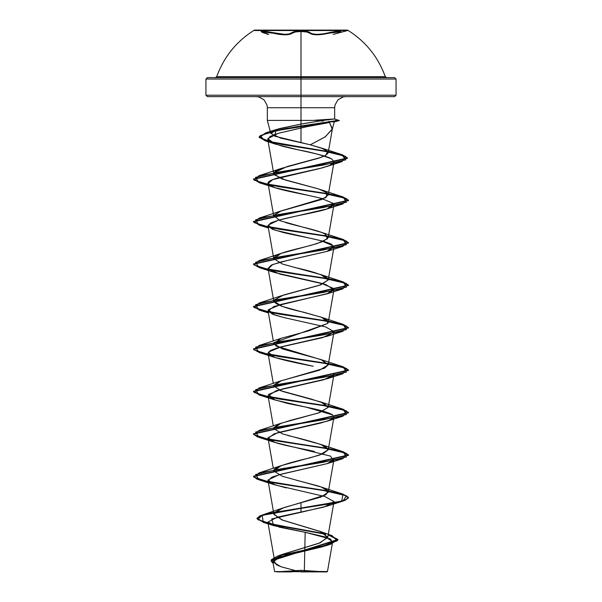 <?xml version="1.0" encoding="UTF-8"?>
<svg xmlns="http://www.w3.org/2000/svg" width="602" height="602" viewBox="0 0 602 602"><rect width="100%" height="100%" fill="white"/><g stroke="black" fill="none" stroke-linecap="round" stroke-linejoin="round"><path stroke-width="0.9" d="M396.056 79.05L394.626 77.628L301 77.628L301 76.672L385.28 76.672L301 76.672L301 30.1L347.572 30.1L254.428 30.1L254.428 30.544L301 30.544L301 30.1L301 76.672L301 71.405L301 76.672L385.28 76.672L216.72 76.672L301 76.672L301 77.628L215.381 77.628L301 77.628L301 79.05L301 77.628L207.374 77.628L209.172 77.628L207.374 77.628L205.944 79.05L396.056 79.05L301 79.05L301 95.214L396.056 95.214L301 95.214L301 96.636L394.626 96.636L392.828 96.636L394.626 96.636L396.056 95.214L301 95.214L396.056 95.214L396.056 79.05L205.944 79.05L301 79.05L301 95.214L301 77.628L209.172 77.628M333.29 34.374L347.572 30.544L254.428 30.544L301 30.544L301 31.041L301 30.544L347.572 30.544L254.428 30.1C236.503 41.29 223.936 56.814 216.72 76.672L301 76.672L301 87.433M298.125 31.138L301 31.041C305.726 31.086 308.751 31.635 310.075 32.681A0.474 0.451 -44.1 0 0 309.639 33.14L306.546 31.944L301.008 31.5L301.008 70.953L301.008 31.5L295.469 31.944L292.376 33.14C289.065 35.337 282.541 35.337 272.811 33.14L262.005 31.522L261.614 32.041L264.173 33.14L261.11 31.462L262.374 31.041L284.851 34.374L289.411 33.893L293.174 31.989L298.125 31.138M267.431 33.885L263.962 32.681C258.905 30.529 261.93 30.529 273.037 32.681L272.811 33.14L279.027 34.352L285.024 34.833L289.75 34.352L292.376 33.14A0.474 0.451 43.9 0 0 291.94 32.681A0.474 0.451 -136.1 0 1 292.376 33.14C293.633 32.094 296.515 31.545 301.008 31.5C305.5 31.545 308.382 32.094 309.639 33.14L312.272 34.344L316.976 34.826L329.189 33.14C319.459 35.33 312.942 35.33 309.639 33.14A0.474 0.451 135.9 0 1 310.075 32.681C313.251 34.871 319.549 34.871 328.963 32.681L329.189 33.14L328.963 32.681C340.062 30.529 343.087 30.529 338.023 32.681L337.812 33.14L340.371 32.049L339.987 31.522L329.189 33.14L340.597 31.771L337.812 33.14L340.845 31.492L337.888 31.138L322.958 33.885L317.156 34.367L312.604 33.885L306.824 31.485L301 31.041C296.282 31.093 293.257 31.635 291.94 32.681C288.757 34.878 282.451 34.878 273.037 32.681L272.811 33.14L261.388 31.771L267.755 34.352M340.371 32.049L339.987 31.522M267.86 522.13L274.572 560.53L281.427 554.773L319.022 543.245L327.744 537.488L333.959 501.917L323.899 507.102L277.206 517.208L267.86 522.13L279.456 527.209L305.176 532.296L304.319 571.486L327.413 571.516L301 571.9L301 570.32L301 571.9L325.155 571.9M299.028 571.591L327.345 571.516L304.319 571.486L305.176 532.296L325.389 536.969L332.688 541.634L322.77 546.706L280.502 556.858L272.902 561.929L281.029 566.76L299.028 571.591L274.602 571.569L327.074 571.9L325.095 571.9L327.465 571.516L321.227 571.501M331.785 119.241L334.659 118.993L334.659 107.728L301 107.728L301 120.4L301 107.728L267.341 107.728L267.341 120.4L301 120.4L301 107.728L334.659 107.728L301 107.728L301 96.636L301 107.728L267.341 107.728L301 107.728L301 120.4L314.823 120.4L267.341 120.4L301 120.4L301 142.742L301 120.4L323.312 120.4L334.479 118.985L314.823 120.219L330.174 119.346M329.482 122.507L332.274 129.295L324.914 137.053L310.271 144.811L280.547 138.076L270.825 133.418L278.779 128.753L301 124.087L276.167 129.55L274.617 136.15L310.271 144.811L325.283 136.82L332.387 128.82L329.482 122.507L309.15 126.164L278.199 133.335L270.215 136.391L267.762 139.446L271.863 142.787L282.097 146.113C298.359 150.357 324.486 154.631 331.604 158.936C321.777 155.098 310.835 152.11 298.773 149.973L275.114 144.044L267.822 138.686L278.199 133.335L305.523 126.954L329.482 122.507M328 151.847L282.203 144.488L265.279 140.808L259.138 137.128L266.656 132.989L286.1 128.851L339.077 120.581L334.253 121.92L328.624 121.446L334.072 121.928L339.077 120.581L334.479 118.985L323.312 120.4L301 120.4L301 124.087L323.312 120.4L304.033 123.538M205.944 79.05L205.944 95.214L301 95.214L205.944 95.214L301 95.214L301 96.636L282.737 96.636L392.828 96.636M327.744 537.488L320.798 531.724L282.759 520.203L273.94 514.447L268.04 480.689L272.872 484.158L286.326 487.944M274.535 512.52L283.993 507.561L321.069 497.011L328.225 492.286L328.15 491.413C327.337 489.539 323.831 487.673 317.623 485.814L296.312 480.208M273.91 470.034L274.67 469.003C278.718 465.993 290.578 462.261 310.248 457.806L322.958 453.81L328.225 449.822L325.735 446.609C320.535 443.998 307.772 440.258 287.447 435.404M273.91 427.578L279.253 423.928L290.781 420.286L318.435 413.002L328.225 407.373L323.831 403.182L310.925 398.983L280.208 390.593M273.91 385.122L280.163 381.111L324.531 368.191L328.225 364.917L322.454 360.131L275.453 345.789M273.91 342.666L327.804 323.379L328.225 322.454L321.543 317.322L303.558 312.182C285.288 308.269 275.355 304.537 273.752 300.985M273.91 300.202L283.625 294.995L320.7 284.859L328.225 279.998L327.864 278.575C322.981 274.843 311.738 271.111 294.16 267.378M273.91 257.746L275.317 256.174C280.05 252.449 298.442 248.709 312.303 244.969L323.417 241.334L328.225 237.542L324.711 233.772C317.502 230.039 298.043 226.307 285.574 222.567M273.91 215.29L279.96 211.37L322.762 199.164L328.225 195.086L325.991 192.023L318.721 188.96L282.06 178.982L273.775 173.858L267.762 139.446M273.91 172.834L287.124 166.558L321.167 157.318L325.562 155.459L328.18 152.885L323.575 148.845L310.271 144.811L321.438 148.024L327.804 151.538L325.562 155.459L318.744 158.16L280.999 168.515L274.775 171.705L274.143 174.708L285.792 180.179L318.721 188.96L327.232 192.941L326.013 197.546L281.006 210.971L273.797 215.644L280.133 220.738L321.001 232.206L324.711 233.772L327.638 238.685L317.073 243.599L280.999 253.434L273.775 258.74L282.496 264.045L321.001 274.662L328.225 279.968L319.512 285.273L280.999 295.891L273.775 301.196L282.488 306.501L320.994 317.119L327.164 320.249L327.804 323.379L308.615 330.867L281.006 338.347L273.775 343.652L282.488 348.957L320.994 359.575L328.225 364.88L319.504 370.185L281.006 380.803L273.775 386.108L282.496 391.413L320.994 402.031L328.225 407.336L319.504 412.641L281.006 423.259L273.775 428.564L282.488 433.869L320.994 444.487L328.225 449.792L319.512 455.104L281.006 465.715L273.775 471.02L282.488 476.332L320.994 486.943L327.864 490.856L325.968 494.776L301 502.602L301 508.035L262.359 514.966L257.829 519.654L273.015 524.35L324.952 533.741L281.826 526.02L263.842 522.167L256.956 518.307L260.154 515.741L269.448 513.175L301 508.035L269.448 513.529L260.154 516.095L256.956 518.661L264.007 522.566L282.368 526.472L325.772 534.29L263.202 522.325L262.216 515.357L301 508.389L301 512.287L271.69 518.954L273.669 525.614L305.176 532.296L330.566 539.031L332.334 542.394L325.863 545.758L285.205 555.465L273.496 560.327L276.89 565.18M328.225 195.086L334.012 161.976L329.806 165.369L322.853 167.74L278.786 177.628C270.712 179.915 267.145 181.947 268.101 183.708C268.785 187.771 291.345 191.827 310.707 195.883M273.775 216.314L268.101 183.708M328.225 237.542L333.959 204.718L329.475 208.051C321.062 211.776 294.408 215.832 278.312 220.219L270.471 223.079L268.04 225.946L272.255 229.166L282.872 232.387C298.765 236.308 325.133 240.364 331.965 244.562M328.225 279.998L333.959 247.174L327.006 251.403L280.72 262.02L271.299 265.121L268.04 268.402L268.214 268.898L279.877 274.083L325.547 284.453L333.959 289.637L328.782 293.234L274.083 306.456L268.04 310.858L272.586 314.214L284.001 317.578L274.798 315.027L268.311 309.721L280.968 304.416L327.202 293.799L333.689 288.493L321.032 283.188L274.798 272.571L268.214 268.898L272.729 264.511L288.749 260.124L327.195 251.343L333.689 246.037L321.032 240.732L274.805 230.114L268.123 225.171L278.312 220.219L327.195 208.886L333.689 203.581L321.032 198.276L274.798 187.658L268.071 183.633L272.714 179.599L319.948 168.5L329.806 165.369C334.298 164.165 334.9 162.021 331.604 158.936M328.225 364.917L333.959 332.093L322.574 337.647L278.214 347.61L270.448 350.462L268.04 353.321L268.387 354.081C269.094 356.557 284.031 360.613 313.206 366.249L274.805 357.49L268.311 352.178L280.968 346.872L327.195 336.262L333.952 331.589L325.577 326.916L284.001 317.578M328.225 407.373L333.959 374.542L323.959 379.712L276.461 390.593L268.04 395.777L272.932 399.276L285.16 402.761C293.633 405.229 323.289 409.285 332.778 414.928L306.704 407.321L274.798 399.946L268.454 394.43L282.045 389.058L327.195 378.718L333.373 375.603M328.225 449.822L333.959 417.005L330.046 420.098L320.663 423.063L274.52 433.681L268.04 438.233L268.605 439.264C271.75 443.32 296.018 447.376 314.432 451.44M328.225 492.286L333.959 459.461L327.255 463.608L282.308 473.902L272.014 477.085L268.04 480.689M274.715 559.333L282.564 554.314L320.144 542.816L327.774 537.067L319.767 531.318L281.736 519.819L273.91 514.07L281.894 508.321L301 502.602L301 508.035L341.725 501.082L342.982 494.129L328.451 490.969L343.208 494.197L348.528 497.425L344.908 500.074L334.607 502.73L301 508.389L334.607 503.084L344.908 500.428L348.528 497.779L343.193 494.543L328.391 491.315M328.256 534.546L332.138 535.675L337.24 540.822L322.664 545.969L277.311 556.256L271.359 559.687L273.112 563.118L271.081 560.605L337.978 539.475L328.256 534.546M300.293 571.539L300.744 571.659L300.293 571.539M279.027 566.068L271.126 560.575L282.24 555.089L330.934 544.103L337.933 539.497L328.195 534.885L337.978 539.828L271.081 560.959L273.18 563.517M209.172 96.636L282.737 96.636M319.263 96.636L207.374 96.636L205.944 95.214M327.879 490.871L268.627 481.743L327.879 490.871M268.214 481.668L254.089 477.281L259.018 472.901L323.274 462.283L346.436 456.978L342.982 451.673L328.451 448.513L343.208 451.741L348.528 454.969L253.472 476.197L257.317 478.929L268.214 481.668M327.879 448.415L268.627 439.287L327.879 448.415M268.214 439.212L254.089 434.825L259.018 430.445L323.282 419.827L346.436 414.522L342.982 409.217L328.451 406.057L343.208 409.285L348.528 412.513L253.472 433.741L257.31 436.473L268.214 439.212M327.872 405.959L269.35 396.974L254.217 392.481L259.018 387.989L323.274 377.371L346.436 372.066L342.982 366.753L328.451 363.6L343.208 366.829L348.528 370.057L253.472 391.277L260.305 394.95L278.846 398.622L327.872 405.959M327.872 363.503L268.627 354.375L327.872 363.503M268.214 354.292L254.089 349.912L259.018 345.525L323.274 334.915L346.436 329.61L342.982 324.297L328.451 321.144L343.208 324.373L348.528 327.593L253.472 348.829L257.317 351.56L268.214 354.292M327.872 321.047L269.35 312.054L254.217 307.562L259.018 303.069L323.282 292.459L346.436 287.146L342.982 281.841L328.451 278.688L343.208 281.909L348.528 285.137L253.472 306.365L260.305 310.038L278.846 313.702L327.872 321.047M327.872 278.583L268.627 269.463L327.872 278.583M268.214 269.38L254.089 265L259.018 260.613L323.274 250.003L346.436 244.69L342.982 239.385L328.451 236.232L343.208 239.453L348.528 242.681L253.472 263.909L257.31 266.648L268.214 269.38M327.879 236.127L269.35 227.142L254.217 222.65L259.018 218.157L323.274 207.547L346.436 202.234L342.982 196.929L328.451 193.776L343.208 196.997L348.528 200.225L253.472 221.453L260.312 225.125L278.846 228.79L327.879 236.127M327.872 193.671L269.342 184.686L254.217 180.194L259.018 175.701L323.086 165.114L345.751 159.823L341.605 154.533L328.406 151.569L342.38 154.774L347.482 157.98L253.472 178.997L260.305 182.669L278.846 186.334L327.872 193.671M327.736 151.448L272.277 142.222L259.454 137.61L265.452 132.997L296.989 126.608L339.077 120.219L286.1 128.497L266.656 132.636L259.138 136.774L265.241 140.447L282.067 144.111L327.736 151.448M328.09 491.262L269.117 482.194M268.274 482.029L257.332 479.29L253.472 476.551L348.528 455.323L343.193 452.087L328.391 448.859M328.09 448.806L269.117 439.738M268.274 439.573L257.332 436.834L253.472 434.095L348.528 412.867L343.193 409.631L328.391 406.403M328.09 406.35L278.959 398.991L260.342 395.311L253.472 391.639L348.528 370.411L343.193 367.175L328.391 363.947M328.09 363.894L278.967 356.534L260.342 352.855L253.472 349.183L348.528 327.947L343.193 324.719L328.391 321.483M328.09 321.43L278.959 314.078L260.342 310.399L253.472 306.719L348.528 285.491L343.193 282.263L328.391 279.027M328.09 278.974L278.959 271.622L260.342 267.943L253.472 264.263L348.528 243.035L343.193 239.807L328.391 236.571M328.09 236.518L278.967 229.166L260.342 225.487L253.472 221.807L348.528 200.579L343.193 197.351L328.391 194.115M328.09 194.062L278.959 186.71L260.342 183.031L253.472 179.351L347.482 158.334L342.365 155.12L328.346 151.907M334.479 118.985L339.077 120.581L276.739 130.626L260.139 135.646L264.835 140.672L323.981 151.132L345.533 156.369L342.102 161.599L278.162 172.127L255.474 177.387L259.018 182.647L323.282 193.265L346.436 198.57L342.982 203.875L278.718 214.493L255.564 219.798L259.018 225.103L323.274 235.721L346.436 241.026L342.982 246.331L278.726 256.949L255.564 262.254L259.018 267.559L323.274 278.177L346.436 283.482L342.982 288.787L278.726 299.405L255.564 304.71L259.018 310.015L323.282 320.633L346.436 325.938L342.982 331.25L278.718 341.861L255.564 347.166L259.018 352.479L323.274 363.089L346.436 368.394L342.982 373.707L278.726 384.317L255.564 389.622L259.018 394.935L323.274 405.545L346.436 410.85L342.982 416.163L278.726 426.773L255.564 432.078L259.018 437.391L323.282 448.001L346.436 453.314L342.982 458.619L278.718 469.229L255.564 474.542L259.018 479.847L323.274 490.457L346.436 495.77L342.982 501.075L301 508.389L301 512.287L327.202 506.086L333.975 501.564L324.854 496.522L274.798 484.858L268.093 479.99L278.794 474.827L327.195 463.63L333.222 460.673L330.648 456.158L274.798 442.402L268.04 437.744L277.778 432.657L327.202 421.174L333.373 418.059M339.077 120.581L335.352 120.581L339.077 120.581M323.282 121.092L319.888 120.882M272.902 561.929L274.595 571.569L279.162 571.576M282.564 571.9L291.022 571.9M310.978 571.9L325.095 571.9M318.292 571.9L310.361 571.9M291.639 571.9L278.402 571.9M392.828 77.628L384.979 77.628M347.572 30.544L347.572 30.1L301 30.1L347.572 30.1C365.497 41.29 378.064 56.814 385.28 76.672L386.619 77.628L301 77.628L301 79.05M262.005 31.522L261.614 32.041M261.388 31.771L264.173 33.14M216.72 76.672L215.381 77.628M325.456 571.9L301.008 570.32L276.544 571.9M267.341 107.728L267.032 105.132L264.09 99.887L258.845 96.945L256.249 96.636M332.274 129.295L334.253 121.913L339.25 120.581L334.659 118.993M267.341 120.4L270.825 133.418M273.308 468.386L268.04 438.233M273.308 425.93L268.04 395.777M273.308 383.474L268.04 353.321M273.308 341.018L268.04 310.858M328.225 322.454L333.959 289.637M273.775 301.226L268.04 268.402M273.775 258.77L268.04 225.946M328.18 152.885L332.387 128.82M332.688 541.634L327.465 571.516M282.564 554.314L277.311 556.256M319.767 531.318L332.138 535.675M281.894 508.321L262.359 514.966M325.863 545.758L330.934 544.103M263.202 522.325L273.669 525.614M334.659 107.728L334.968 105.132L337.91 99.887L343.155 96.945L345.751 96.636M276.167 129.55L265.452 132.997M321.438 148.024L341.605 154.533M280.999 168.515L259.018 175.701M320.994 189.743L342.982 196.929M281.006 210.971L259.018 218.157M321.001 232.206L342.982 239.385M280.999 253.434L259.018 260.613M321.001 274.662L342.982 281.841M280.999 295.891L259.018 303.069M320.994 317.119L342.982 324.297M281.006 338.347L259.018 345.525M320.994 359.575L342.982 366.753M281.006 380.803L259.018 387.989M320.994 402.031L342.982 409.217M281.006 423.259L259.018 430.445M320.994 444.487L342.982 451.673M281.006 465.715L259.018 472.901M320.994 486.943L342.982 494.129M327.202 506.086L342.982 501.075M274.798 484.858L259.018 479.847M327.195 463.63L342.982 458.619M274.798 442.402L259.018 437.391M327.202 421.174L342.982 416.163M274.798 399.946L259.018 394.935M327.195 378.718L342.982 373.707M274.805 357.49L259.018 352.479M327.195 336.262L342.982 331.25M268.402 312.935L259.018 310.015M327.202 293.799L342.982 288.787M274.798 272.571L259.018 267.559M327.195 251.343L342.982 246.331M268.402 228.023L259.018 225.103M327.195 208.886L342.982 203.875M274.798 187.658L259.018 182.647M326.645 166.596L342.102 161.599M275.114 144.044L264.835 140.672M267.341 116.051L267.341 115.607M337.993 32.689L340.597 31.771M268.733 34.382L263.992 32.689"/></g></svg>
